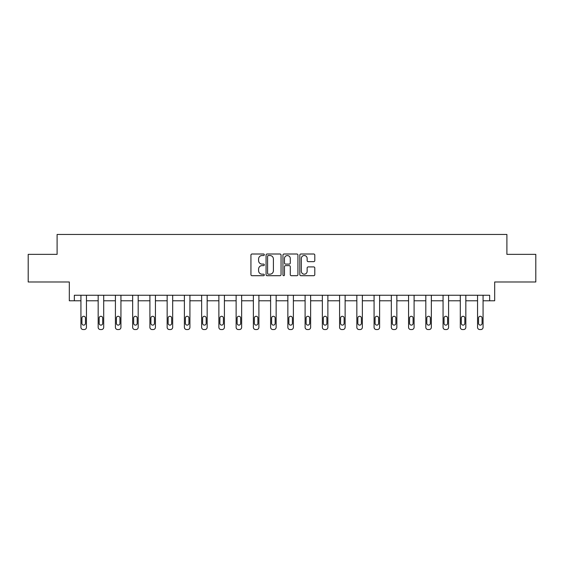 <?xml version="1.0" encoding="UTF-8"?>
<svg xmlns="http://www.w3.org/2000/svg" width="564" height="564" viewBox="0 0 564 564"><rect width="100%" height="100%" fill="white"/><g stroke="black" fill="none" stroke-linecap="round" stroke-linejoin="round"><path stroke-width="0.85" d="M264.312 254.766A0.761 0.761 0 0 0 263.557 254.004L252.023 254.004A1.086 1.086 0 0 0 250.938 255.09L250.938 274.619A1.086 1.086 0 0 0 252.023 275.704L263.557 275.704A0.761 0.761 0 0 0 264.312 274.943A0.761 0.761 0 0 0 263.557 274.189L262.063 274.189A3.469 3.469 0 0 1 258.594 270.713L258.594 269.084A3.469 3.469 0 0 1 262.063 265.616L263.557 265.616A0.761 0.761 0 0 0 264.312 264.854A0.761 0.761 0 0 0 263.557 264.093L262.063 264.093A3.469 3.469 0 0 1 258.594 260.624L258.594 258.996A3.469 3.469 0 0 1 262.063 255.527L263.557 255.527A0.761 0.761 0 0 0 264.312 254.766M28.2 254.357L28.2 281.986L69.323 281.986L69.323 300.781L80.927 300.781L80.927 327.332A2.214 2.214 0 0 0 83.141 329.545L84.24 329.545A2.214 2.214 0 0 0 86.454 327.332L86.454 300.781L98.171 300.781L98.171 327.332A2.214 2.214 0 0 0 100.385 329.545L101.485 329.545A2.214 2.214 0 0 0 103.698 327.332L103.698 300.781L115.416 300.781L115.416 327.332A2.214 2.214 0 0 0 117.629 329.545L118.729 329.545A2.214 2.214 0 0 0 120.943 327.332L120.943 300.781L132.66 300.781L132.66 327.332A2.214 2.214 0 0 0 134.874 329.545L135.973 329.545A2.214 2.214 0 0 0 138.187 327.332L138.187 300.781L149.904 300.781L149.904 327.332A2.214 2.214 0 0 0 152.118 329.545L153.218 329.545A2.214 2.214 0 0 0 155.431 327.332L155.431 300.781L167.148 300.781L167.148 327.332A2.214 2.214 0 0 0 169.362 329.545L170.462 329.545A2.214 2.214 0 0 0 172.676 327.332L172.676 300.781L184.393 300.781L184.393 327.332A2.214 2.214 0 0 0 186.606 329.545L187.706 329.545A2.214 2.214 0 0 0 189.92 327.332L189.92 300.781L201.637 300.781L201.637 327.332A2.214 2.214 0 0 0 203.851 329.545L204.951 329.545A2.214 2.214 0 0 0 207.164 327.332L207.164 300.781L218.881 300.781L218.881 327.332A2.214 2.214 0 0 0 221.095 329.545L222.195 329.545A2.214 2.214 0 0 0 224.409 327.332L224.409 300.781L236.126 300.781L236.126 327.332A2.214 2.214 0 0 0 238.339 329.545L239.439 329.545A2.214 2.214 0 0 0 241.653 327.332L241.653 300.781L253.37 300.781L253.37 327.332A2.214 2.214 0 0 0 255.584 329.545L256.683 329.545A2.214 2.214 0 0 0 258.897 327.332L258.897 300.781L270.614 300.781L270.614 327.332A2.214 2.214 0 0 0 272.828 329.545L273.928 329.545A2.214 2.214 0 0 0 276.141 327.332L276.141 300.781L287.859 300.781L287.859 327.332A2.214 2.214 0 0 0 290.072 329.545L291.172 329.545A2.214 2.214 0 0 0 293.386 327.332L293.386 300.781L305.103 300.781L305.103 327.332A2.214 2.214 0 0 0 307.317 329.545L308.416 329.545A2.214 2.214 0 0 0 310.63 327.332L310.63 300.781L322.347 300.781L322.347 327.332A2.214 2.214 0 0 0 324.561 329.545L325.661 329.545A2.214 2.214 0 0 0 327.874 327.332L327.874 300.781L339.591 300.781L339.591 327.332A2.214 2.214 0 0 0 341.805 329.545L342.905 329.545A2.214 2.214 0 0 0 345.119 327.332L345.119 300.781L356.836 300.781L356.836 327.332A2.214 2.214 0 0 0 359.049 329.545L360.149 329.545A2.214 2.214 0 0 0 362.363 327.332L362.363 300.781L374.08 300.781L374.08 327.332A2.214 2.214 0 0 0 376.294 329.545L377.394 329.545A2.214 2.214 0 0 0 379.607 327.332L379.607 300.781L391.324 300.781L391.324 327.332A2.214 2.214 0 0 0 393.538 329.545L394.638 329.545A2.214 2.214 0 0 0 396.852 327.332L396.852 300.781L408.569 300.781L408.569 327.332A2.214 2.214 0 0 0 410.782 329.545L411.882 329.545A2.214 2.214 0 0 0 414.096 327.332L414.096 300.781L425.813 300.781L425.813 327.332A2.214 2.214 0 0 0 428.027 329.545L429.126 329.545A2.214 2.214 0 0 0 431.34 327.332L431.34 300.781L443.057 300.781L443.057 327.332A2.214 2.214 0 0 0 445.271 329.545L446.371 329.545A2.214 2.214 0 0 0 448.584 327.332L448.584 300.781L460.302 300.781L460.302 327.332A2.214 2.214 0 0 0 462.515 329.545L463.615 329.545A2.214 2.214 0 0 0 465.829 327.332L465.829 300.781L477.546 300.781L477.546 327.332A2.214 2.214 0 0 0 479.76 329.545L480.859 329.545A2.214 2.214 0 0 0 483.073 327.332L483.073 300.781L494.677 300.781L494.677 281.986L535.8 281.986L535.8 254.357L506.895 254.357L506.895 234.455L57.105 234.455L57.105 254.357L28.2 254.357M313.711 261.654A1.086 1.086 0 0 0 314.797 260.568L314.797 255.09A1.086 1.086 0 0 0 313.711 254.004L300.908 254.004A1.086 1.086 0 0 0 299.822 255.09L299.822 274.619A1.086 1.086 0 0 0 300.908 275.704L313.711 275.704A1.086 1.086 0 0 0 314.797 274.619L314.797 267.999A1.086 1.086 0 0 0 313.711 266.92L308.233 266.92A1.086 1.086 0 0 0 307.147 267.999L307.147 271.284A2.905 2.905 0 0 1 304.243 274.189A2.905 2.905 0 0 1 301.338 271.284L301.338 258.425A2.905 2.905 0 0 1 304.243 255.527A2.905 2.905 0 0 1 307.147 258.425L307.147 260.568A1.086 1.086 0 0 0 308.233 261.654L313.711 261.654M489.651 300.781L489.651 295.254L74.349 295.254L74.349 300.781M281.048 255.09A1.086 1.086 0 0 0 279.963 254.004L267.16 254.004A1.086 1.086 0 0 0 266.074 255.09L266.074 274.619A1.086 1.086 0 0 0 267.16 275.704L279.963 275.704A1.086 1.086 0 0 0 281.048 274.619L281.048 255.09M284.037 254.004L296.84 254.004A1.086 1.086 0 0 1 297.926 255.09L297.926 274.619A1.086 1.086 0 0 1 296.84 275.704L291.355 275.704A1.086 1.086 0 0 1 290.277 274.619L290.277 266.702A1.086 1.086 0 0 0 289.191 265.616L285.553 265.616A1.086 1.086 0 0 0 284.467 266.702L284.467 274.943A0.761 0.761 0 0 1 283.706 275.704A0.761 0.761 0 0 1 282.952 274.943L282.952 255.09A1.086 1.086 0 0 1 284.037 254.004M268.358 255.527A0.761 0.761 0 0 0 267.597 256.282L267.597 273.427A0.761 0.761 0 0 0 268.358 274.189L269.93 274.189A3.469 3.469 0 0 0 273.399 270.713L273.399 258.996A3.469 3.469 0 0 0 269.93 255.527L268.358 255.527M290.277 258.481A2.905 2.905 0 0 0 287.372 255.577A2.905 2.905 0 0 0 284.467 258.481L284.467 263.007A1.086 1.086 0 0 0 285.553 264.093L289.191 264.093A1.086 1.086 0 0 0 290.277 263.007L290.277 258.481M81.921 323.355A1.77 1.77 0 0 0 83.691 325.125A1.77 1.77 0 0 0 85.46 323.355A1.77 1.77 0 0 1 83.691 325.125A1.77 1.77 0 0 1 81.921 323.355L81.921 318.047A1.77 1.77 0 0 1 83.691 316.277A1.77 1.77 0 0 1 85.46 318.047L85.46 323.355M86.454 295.254L86.454 327.332M80.927 295.254L80.927 327.332M83.141 329.545L84.24 329.545M99.165 323.355A1.77 1.77 0 0 0 100.935 325.125A1.77 1.77 0 0 0 102.704 323.355A1.77 1.77 0 0 1 100.935 325.125A1.77 1.77 0 0 1 99.165 323.355L99.165 318.047A1.77 1.77 0 0 1 100.935 316.277A1.77 1.77 0 0 1 102.704 318.047L102.704 323.355M116.41 323.355A1.77 1.77 0 0 0 118.179 325.125A1.77 1.77 0 0 0 119.949 323.355A1.77 1.77 0 0 1 118.179 325.125A1.77 1.77 0 0 1 116.41 323.355L116.41 318.047A1.77 1.77 0 0 1 118.179 316.277A1.77 1.77 0 0 1 119.949 318.047L119.949 323.355M103.698 295.254L103.698 327.332M98.171 295.254L98.171 327.332M100.385 329.545L101.485 329.545M120.943 295.254L120.943 327.332M115.416 295.254L115.416 327.332M117.629 329.545L118.729 329.545M133.654 323.355A1.77 1.77 0 0 0 135.423 325.125A1.77 1.77 0 0 0 137.193 323.355A1.77 1.77 0 0 1 135.423 325.125A1.77 1.77 0 0 1 133.654 323.355L133.654 318.047A1.77 1.77 0 0 1 135.423 316.277A1.77 1.77 0 0 1 137.193 318.047L137.193 323.355M138.187 295.254L138.187 327.332M132.66 295.254L132.66 327.332M134.874 329.545L135.973 329.545M150.898 323.355A1.77 1.77 0 0 0 152.668 325.125A1.77 1.77 0 0 0 154.437 323.355A1.77 1.77 0 0 1 152.668 325.125A1.77 1.77 0 0 1 150.898 323.355L150.898 318.047A1.77 1.77 0 0 1 152.668 316.277A1.77 1.77 0 0 1 154.437 318.047L154.437 323.355M155.431 295.254L155.431 327.332M149.904 295.254L149.904 327.332M152.118 329.545L153.218 329.545M168.142 323.355A1.77 1.77 0 0 0 169.912 325.125A1.77 1.77 0 0 0 171.682 323.355A1.77 1.77 0 0 1 169.912 325.125A1.77 1.77 0 0 1 168.142 323.355L168.142 318.047A1.77 1.77 0 0 1 169.912 316.277A1.77 1.77 0 0 1 171.682 318.047L171.682 323.355M172.676 295.254L172.676 327.332M167.148 295.254L167.148 327.332M169.362 329.545L170.462 329.545M185.387 323.355A1.77 1.77 0 0 0 187.156 325.125A1.77 1.77 0 0 0 188.926 323.355A1.77 1.77 0 0 1 187.156 325.125A1.77 1.77 0 0 1 185.387 323.355L185.387 318.047A1.77 1.77 0 0 1 187.156 316.277A1.77 1.77 0 0 1 188.926 318.047L188.926 323.355M189.92 295.254L189.92 327.332M184.393 295.254L184.393 327.332M186.606 329.545L187.706 329.545M202.631 323.355A1.77 1.77 0 0 0 204.401 325.125A1.77 1.77 0 0 0 206.17 323.355A1.77 1.77 0 0 1 204.401 325.125A1.77 1.77 0 0 1 202.631 323.355L202.631 318.047A1.77 1.77 0 0 1 204.401 316.277A1.77 1.77 0 0 1 206.17 318.047L206.17 323.355M207.164 295.254L207.164 327.332M201.637 295.254L201.637 327.332M203.851 329.545L204.951 329.545M219.875 323.355A1.77 1.77 0 0 0 221.645 325.125A1.77 1.77 0 0 0 223.414 323.355A1.77 1.77 0 0 1 221.645 325.125A1.77 1.77 0 0 1 219.875 323.355L219.875 318.047A1.77 1.77 0 0 1 221.645 316.277A1.77 1.77 0 0 1 223.414 318.047L223.414 323.355M224.409 295.254L224.409 327.332M218.881 295.254L218.881 327.332M221.095 329.545L222.195 329.545M237.12 323.355A1.77 1.77 0 0 0 238.889 325.125A1.77 1.77 0 0 0 240.659 323.355A1.77 1.77 0 0 1 238.889 325.125A1.77 1.77 0 0 1 237.12 323.355L237.12 318.047A1.77 1.77 0 0 1 238.889 316.277A1.77 1.77 0 0 1 240.659 318.047L240.659 323.355M254.364 323.355A1.77 1.77 0 0 0 256.134 325.125A1.77 1.77 0 0 0 257.903 323.355A1.77 1.77 0 0 1 256.134 325.125A1.77 1.77 0 0 1 254.364 323.355L254.364 318.047A1.77 1.77 0 0 1 256.134 316.277A1.77 1.77 0 0 1 257.903 318.047L257.903 323.355M271.608 323.355A1.77 1.77 0 0 0 273.378 325.125A1.77 1.77 0 0 0 275.147 323.355A1.77 1.77 0 0 1 273.378 325.125A1.77 1.77 0 0 1 271.608 323.355L271.608 318.047A1.77 1.77 0 0 1 273.378 316.277A1.77 1.77 0 0 1 275.147 318.047L275.147 323.355M288.853 323.355A1.77 1.77 0 0 0 290.622 325.125A1.77 1.77 0 0 0 292.392 323.355A1.77 1.77 0 0 1 290.622 325.125A1.77 1.77 0 0 1 288.853 323.355L288.853 318.047A1.77 1.77 0 0 1 290.622 316.277A1.77 1.77 0 0 1 292.392 318.047L292.392 323.355M306.097 323.355A1.77 1.77 0 0 0 307.866 325.125A1.77 1.77 0 0 0 309.636 323.355A1.77 1.77 0 0 1 307.866 325.125A1.77 1.77 0 0 1 306.097 323.355L306.097 318.047A1.77 1.77 0 0 1 307.866 316.277A1.77 1.77 0 0 1 309.636 318.047L309.636 323.355M323.341 323.355A1.77 1.77 0 0 0 325.111 325.125A1.77 1.77 0 0 0 326.88 323.355A1.77 1.77 0 0 1 325.111 325.125A1.77 1.77 0 0 1 323.341 323.355L323.341 318.047A1.77 1.77 0 0 1 325.111 316.277A1.77 1.77 0 0 1 326.88 318.047L326.88 323.355M340.586 323.355A1.77 1.77 0 0 0 342.355 325.125A1.77 1.77 0 0 0 344.125 323.355A1.77 1.77 0 0 1 342.355 325.125A1.77 1.77 0 0 1 340.586 323.355L340.586 318.047A1.77 1.77 0 0 1 342.355 316.277A1.77 1.77 0 0 1 344.125 318.047L344.125 323.355M357.83 323.355A1.77 1.77 0 0 0 359.599 325.125A1.77 1.77 0 0 0 361.369 323.355A1.77 1.77 0 0 1 359.599 325.125A1.77 1.77 0 0 1 357.83 323.355L357.83 318.047A1.77 1.77 0 0 1 359.599 316.277A1.77 1.77 0 0 1 361.369 318.047L361.369 323.355M375.074 323.355A1.77 1.77 0 0 0 376.844 325.125A1.77 1.77 0 0 0 378.613 323.355A1.77 1.77 0 0 1 376.844 325.125A1.77 1.77 0 0 1 375.074 323.355L375.074 318.047A1.77 1.77 0 0 1 376.844 316.277A1.77 1.77 0 0 1 378.613 318.047L378.613 323.355M392.318 323.355A1.77 1.77 0 0 0 394.088 325.125A1.77 1.77 0 0 0 395.857 323.355A1.77 1.77 0 0 1 394.088 325.125A1.77 1.77 0 0 1 392.318 323.355L392.318 318.047A1.77 1.77 0 0 1 394.088 316.277A1.77 1.77 0 0 1 395.857 318.047L395.857 323.355M241.653 295.254L241.653 327.332M236.126 295.254L236.126 327.332M238.339 329.545L239.439 329.545M258.897 295.254L258.897 327.332M253.37 295.254L253.37 327.332M255.584 329.545L256.683 329.545M276.141 295.254L276.141 327.332M270.614 295.254L270.614 327.332M272.828 329.545L273.928 329.545M293.386 295.254L293.386 327.332M287.859 295.254L287.859 327.332M290.072 329.545L291.172 329.545M310.63 295.254L310.63 327.332M305.103 295.254L305.103 327.332M307.317 329.545L308.416 329.545M327.874 295.254L327.874 327.332M322.347 295.254L322.347 327.332M324.561 329.545L325.661 329.545M345.119 295.254L345.119 327.332M339.591 295.254L339.591 327.332M341.805 329.545L342.905 329.545M362.363 295.254L362.363 327.332M356.836 295.254L356.836 327.332M359.049 329.545L360.149 329.545M379.607 295.254L379.607 327.332M374.08 295.254L374.08 327.332M376.294 329.545L377.394 329.545M396.852 295.254L396.852 327.332M391.324 295.254L391.324 327.332M393.538 329.545L394.638 329.545M409.563 323.355A1.77 1.77 0 0 0 411.332 325.125A1.77 1.77 0 0 0 413.102 323.355A1.77 1.77 0 0 1 411.332 325.125A1.77 1.77 0 0 1 409.563 323.355L409.563 318.047A1.77 1.77 0 0 1 411.332 316.277A1.77 1.77 0 0 1 413.102 318.047L413.102 323.355M414.096 295.254L414.096 327.332M408.569 295.254L408.569 327.332M410.782 329.545L411.882 329.545M426.807 323.355A1.77 1.77 0 0 0 428.577 325.125A1.77 1.77 0 0 0 430.346 323.355A1.77 1.77 0 0 1 428.577 325.125A1.77 1.77 0 0 1 426.807 323.355L426.807 318.047A1.77 1.77 0 0 1 428.577 316.277A1.77 1.77 0 0 1 430.346 318.047L430.346 323.355M431.34 295.254L431.34 327.332M425.813 295.254L425.813 327.332M428.027 329.545L429.126 329.545M444.051 323.355A1.77 1.77 0 0 0 445.821 325.125A1.77 1.77 0 0 0 447.59 323.355A1.77 1.77 0 0 1 445.821 325.125A1.77 1.77 0 0 1 444.051 323.355L444.051 318.047A1.77 1.77 0 0 1 445.821 316.277A1.77 1.77 0 0 1 447.59 318.047L447.59 323.355M448.584 295.254L448.584 327.332M443.057 295.254L443.057 327.332M445.271 329.545L446.371 329.545M461.296 323.355A1.77 1.77 0 0 0 463.065 325.125A1.77 1.77 0 0 0 464.835 323.355A1.77 1.77 0 0 1 463.065 325.125A1.77 1.77 0 0 1 461.296 323.355L461.296 318.047A1.77 1.77 0 0 1 463.065 316.277A1.77 1.77 0 0 1 464.835 318.047L464.835 323.355M465.829 295.254L465.829 327.332M460.302 295.254L460.302 327.332M462.515 329.545L463.615 329.545M478.54 323.355A1.77 1.77 0 0 0 480.309 325.125A1.77 1.77 0 0 0 482.079 323.355A1.77 1.77 0 0 1 480.309 325.125A1.77 1.77 0 0 1 478.54 323.355L478.54 318.047A1.77 1.77 0 0 1 480.309 316.277A1.77 1.77 0 0 1 482.079 318.047L482.079 323.355M483.073 295.254L483.073 327.332M477.546 295.254L477.546 327.332M479.76 329.545L480.859 329.545"/></g></svg>
